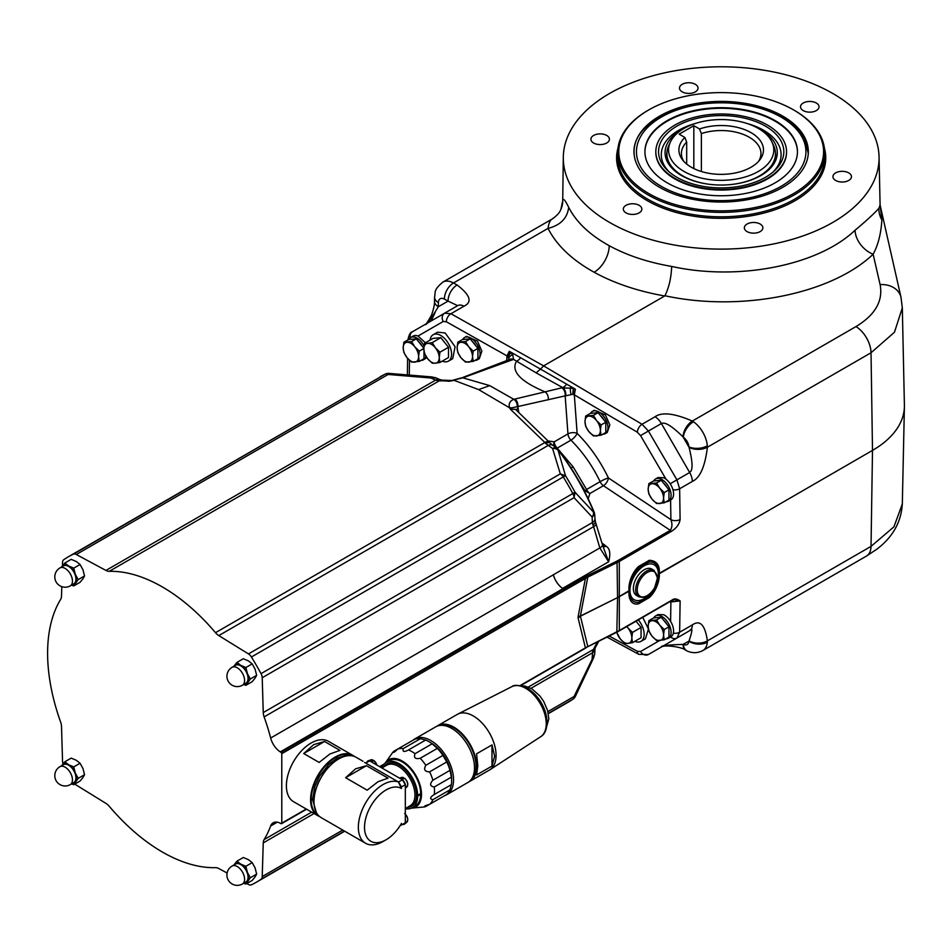 <?xml version="1.0" encoding="UTF-8"?>
<svg xmlns="http://www.w3.org/2000/svg" width="952" height="952" viewBox="0 0 952 952"><rect width="100%" height="100%" fill="white"/><g stroke="black" fill="none" stroke-linecap="round" stroke-linejoin="round"><path stroke-width="1.43" d="M638.84 596.785L636.519 595.452A15.256 8.806 -60 0 1 633.366 588.467A15.256 8.806 -60 0 1 640.018 573.128A15.256 8.806 -60 0 1 651.775 569.034L654.083 570.367A15.256 8.806 120 0 0 642.338 574.461A15.256 8.806 120 0 0 635.674 589.8A15.256 8.806 120 0 0 638.84 596.785C644.278 597.999 648.145 596.892 650.418 593.465L654.452 588.265L657.558 577.793L654.083 570.367M657.189 581.267A20.111 11.614 -60 0 0 658.367 574.032A20.111 11.614 120 0 0 644.147 565.821A20.111 11.614 120 0 0 629.927 590.454L629.784 590.775C628.796 589.574 628.903 604.222 639.066 602.211L648.955 596.499C659.129 586.837 659.546 571.866 658.51 574.199L658.653 573.782C658.415 577.567 663.425 560.966 649.276 560.312A10.889 8.032 -98.5 0 0 648.955 562.108L639.066 567.832C628.713 577.959 628.867 592.763 629.784 590.288L629.653 590.704C628.272 589.443 627.618 606.186 638.459 603.854A10.889 8.104 81 0 1 639.066 602.211A22.193 12.816 -60 0 0 648.955 596.499A10.889 3.701 45.3 0 0 649.276 597.606C660.117 587.527 660.129 571.164 658.653 573.961L658.51 573.711C659.153 575.77 660.2 560.859 648.955 562.108A22.193 12.816 120 0 0 639.066 567.832A10.889 3.772 -135.3 0 1 638.459 566.559C627.118 577.781 628.522 593.774 629.653 590.526L629.927 590.454A20.111 11.614 -60 0 0 649.823 594.024M692.366 481.414L679.633 488.769L676.92 479.856L689.664 472.501A13.078 7.545 60 0 1 692.366 481.414C700.029 477.94 705.039 466.539 707.395 447.226L871.032 352.752L894.452 332.26L902.317 307.877L904.4 405.159A108.944 62.892 180 0 1 904.4 406.706A108.944 62.892 180 0 1 872.496 450.403L658.51 574.199M683.012 644.397A13.078 7.616 118.2 0 0 685.952 650.371L687.035 650.918A13.078 8.223 115.1 0 1 683.322 644.409A8.711 5.034 -120 0 0 688.879 641.208L689.046 640.898C692.58 630.498 692.794 627.094 689.664 630.688L661.39 647.015C660.45 645.742 667.661 644.873 683.012 644.397L688.879 641.208A13.078 8.223 4.9 0 0 707.324 642.183L707.395 640.863C705.039 624.869 700.029 619.55 692.366 624.893L679.633 632.235L676.92 638.042L648.371 654.524M671.374 600.51A1.095 0.631 -120 0 0 671.862 600.533L674.718 599.641L680.121 600.914C676.848 598.63 674.171 598.344 672.076 600.046L619.312 630.51L585.409 647.86L564.5 659.938A1.095 0.631 60 0 1 564.274 660.438L520.435 685.749M435.183 312.435L431.161 320.943M506.654 360.618L507.023 355.893L509.308 351.288L508.047 356.798A6.533 4.094 4.5 0 0 507.023 355.893L446.357 321.764L443.215 321.49A6.533 5.355 -120 0 1 444.62 313.184L457.638 305.663A13.078 7.545 60 0 1 463.969 306.199L450.927 313.732L444.62 313.184L412.502 331.724C410.383 332.034 408.848 334.842 407.896 340.173M573.271 388.345L575.389 389.178L574.318 394.83A6.533 3.439 175.8 0 0 572.783 394.318L573.271 388.345L561.835 387.833A6.533 4.558 76.9 0 1 565.167 395.877L572.783 394.318L575.389 389.178L540.486 369.102L543.616 365.877L664.698 295.977C637.792 291.205 614.266 283.291 594.119 272.248C572.021 259.944 556.658 245.319 548.031 228.385C560.478 225.255 567.356 218.234 568.677 207.322C576.257 222.149 589.764 234.93 609.185 245.687A21.789 12.84 -61.1 0 1 594.119 272.248M463.969 306.199C472.561 302.165 470.276 295.108 457.115 284.993L453.473 282.982A21.789 12.578 -120 0 0 442.906 282.089C432.922 290.384 435.814 292.24 434.564 297.084L434.505 301.213C434.671 304.271 433.672 308.888 431.53 315.088C427.341 322.573 425.247 325.667 425.247 324.358C425.937 325.786 430.292 319.908 438.325 306.746A13.078 7.675 -179.1 0 1 434.505 301.213M683.012 436.873C665.317 419.582 662.782 423.569 661.39 423.533L689.664 472.501C690.355 471.299 695.019 470.942 689.046 447.333L683.012 436.873A13.078 7.271 -59.5 0 1 692.33 421.058L855.979 326.584C875.186 314.957 883.23 300.975 880.112 284.612L873.127 254.22C878.113 245.128 881.028 233.68 881.873 219.876A21.789 21.134 27.6 0 1 878.874 208.393C873.472 214.236 865.535 221.507 855.063 230.217A21.789 14.97 -132.6 0 0 873.127 254.22C831.393 294.156 740.834 312.232 664.936 295.751L664.698 295.977M689.046 447.333A13.078 7.307 -0.2 0 0 707.395 447.226L707.324 445.822A13.078 6.807 -4.5 0 1 688.879 446.845A8.711 5.034 -120 0 0 683.322 437.23A13.078 6.807 -55.5 0 1 693.449 421.772L692.33 421.058C674.29 413.275 661.866 411.847 655.059 416.762L642.053 424.271L543.616 365.877L450.927 313.732A6.533 3.891 -60.6 0 0 446.357 321.764M655.059 416.762A13.078 7.545 -120 0 1 661.39 423.533L648.407 431.03L642.053 424.271A6.533 3.653 -59.3 0 0 637.364 432.232L574.318 394.83L577.138 433.398C589.812 446.083 600.224 460.923 608.399 477.916L670.898 519.637C672.445 523.862 672.243 527.42 670.291 530.335L603.425 485.698A6.533 3.403 123.7 0 0 608.399 477.916A6.533 0.785 154.5 0 0 600.117 481.664A6.533 3.772 -120 0 0 603.425 485.698L589.883 493.505A6.533 3.772 60 0 1 586.587 489.483L573.08 466.801L557.182 448.106A6.533 3.772 60 0 1 554.195 441.847L548.197 440.966M670.601 499.978L670.898 519.637A6.533 3.713 -0.9 0 0 680.097 519.518C679.359 524.338 676.325 528.36 670.993 531.609L619.312 561.454L619.312 630.51A1.095 0.631 -120 0 1 619.086 630.997L616.837 632.211A10.889 6.295 -120 0 0 620.264 638.959L624.809 643.35L627.975 643.409A10.889 6.295 -120 0 0 631.819 637.923A10.889 6.295 -120 0 0 627.975 627.999L626.868 626.499M688.058 556.896L658.51 573.711M563.798 589.181L587.158 575.805L616.408 561.347L617.063 562.656L617.562 597.416A43.578 24.704 179.2 0 0 619.812 596.202L629.784 590.288M344.469 831.072L261.026 879.255A6.533 3.772 -120 0 0 262.216 876.554L263.252 842.889A10.889 6.295 60 0 1 264.12 839.581A162.328 93.712 60 0 0 270.654 825.979A15.256 8.806 60 0 1 273.2 822.778A15.256 8.806 60 0 1 280.269 823.23L281.054 823.635A1.095 0.631 -120 0 0 281.78 823.171L281.78 753.698A1.095 0.631 -120 0 0 281.054 752.389L280.269 751.89A15.256 8.806 60 0 1 270.654 738.026A162.328 93.712 60 0 0 264.12 716.892A10.889 6.295 60 0 1 263.252 712.572L262.216 677.717A6.533 3.772 -120 0 0 261.026 673.647L575.044 492.267A186.402 107.612 -120 0 0 565.5 475.738L557.705 449.011L555.587 447.226A6.533 5.902 108.7 0 1 557.194 448.773C572.319 468.515 584.647 489.887 594.179 512.854L575.044 492.267L574.056 497.682L262.216 677.717M594.691 654.214A6.533 4.534 -173.1 0 0 594.714 653.964L593.512 658.058A6.533 1.392 -156.7 0 1 592.12 658.32L592.763 650.811L597.261 642.148M670.791 601.152A6.533 4.058 -65 0 1 670.898 601.95L670.065 601.557M673.338 633.175A6.533 3.844 -179.1 0 0 679.633 632.235L680.121 600.914L670.898 601.95L670.601 621.418M618.61 630.974A1.095 0.631 -120 0 0 619.086 630.997L671.862 600.533A1.095 0.631 -120 0 0 672.076 600.046M443.215 321.49L418.023 336.032L425.401 342.803M426.841 357.643L423.485 359.797A12.852 7.426 -120 0 0 425.901 356.191M464.552 337.532L466.575 336.353L477.487 341.125L481.855 351.169L479.32 358.69L477.404 359.797A12.852 7.426 -120 0 0 477.404 344.945A12.852 7.426 -120 0 0 464.552 337.532A12.852 7.426 -120 0 0 462.72 339.507M442.252 361.129A15.256 8.806 -120 0 0 448.404 361.153L452.712 358.678L455.092 346.683L445.155 332.974L437.587 332.177L433.16 334.735A15.256 8.806 -120 0 0 430.09 340.09M418.023 336.032L417.523 335.842A12.852 7.426 -120 0 0 413.097 336.104L410.621 337.532A12.852 7.426 -120 0 0 408.801 339.507M421.034 360.392A12.852 7.426 -120 0 0 423.485 359.797M424.045 345.981A12.852 7.426 -120 0 0 410.621 337.532M422.069 346.04A9.806 5.664 -120 0 0 418.69 341.816M423.842 348.242L416.286 338.829L408.575 339.519L403.874 342.244L411.573 341.554L414.739 346.742L419.285 351.133L418.594 356.667L419.285 361.403L411.573 362.093L407.039 357.702A10.889 6.295 -120 0 0 414.739 362.141A10.889 6.295 60 0 0 418.594 356.667A10.889 6.295 60 0 0 414.739 346.742A10.889 6.295 -120 0 0 407.039 342.292A10.889 6.295 60 0 0 403.184 347.766L403.874 342.244M419.285 361.403L423.985 358.69L423.985 351.11M416.286 338.829L411.573 341.554M423.83 348.503L419.285 351.133M407.039 357.702L403.874 352.514L403.184 347.766A10.889 6.295 60 0 0 407.039 357.702M509.308 351.288L520.518 357.69A6.533 3.891 -60 0 1 516.543 361.165L513.568 359.38L512.712 354.68L509.308 351.288M565.643 395.925A6.533 4.189 -99.4 0 0 562.763 387.642L536.154 372.863L540.486 369.102L520.518 357.69M512.712 354.68A6.533 3.939 -13.3 0 0 508.713 358.571L508.047 356.798L510.772 352.454M508.713 358.571L508.808 359.785M509.558 359.475A6.533 4.962 60.2 0 1 509.57 359.463L509.57 359.463A6.533 4.962 60.2 0 1 513.568 359.38L462.839 377.825A6.533 3.713 -107 0 0 461.577 377.837L449.058 381.276A162.328 93.712 -120 0 0 439.181 380.859L435.611 380.11A8.711 4.76 -65.8 0 1 439.407 379.396L436.075 377.908A6.533 4.653 -66.3 0 0 436.028 377.885A6.533 4.653 -66.3 0 0 435.243 377.658M509.57 359.463L509.142 359.666A6.533 4.439 68.9 0 1 512.212 359.987M63.07 763.849A6.533 3.772 -120 0 1 62.546 761.267L61.511 726.412A10.889 6.295 60 0 0 60.642 722.104A162.328 93.712 60 0 1 60.642 599.403A10.889 6.295 60 0 0 61.511 596.095L61.797 586.67M602.675 545.567A6.533 3.57 126.1 0 0 604.568 544.96L606.138 546.269C609.923 548.471 610.756 553.647 608.625 561.799L599.831 547.947L592.406 522.541A8.711 4.962 -2.8 0 0 594.952 518.816L594.738 514.58L592.12 517.007L574.056 497.682A6.533 3.772 -120 0 0 572.866 493.612A187.925 108.504 -120 0 0 563.251 476.94L251.411 656.987A6.533 3.772 -120 0 0 248.472 653.917L218.805 635.591A10.889 6.295 60 0 1 215.509 632.687A162.328 93.712 -120 0 0 109.254 571.331A10.889 6.295 60 0 1 105.958 570.438L76.291 554.504A6.533 3.772 -120 0 0 73.352 554.183L385.191 374.148A6.533 5.331 -114.9 0 1 385.536 373.969L68.413 556.741A187.925 108.504 60 0 1 73.352 554.183M251.411 656.987A187.925 108.504 60 0 1 261.026 673.647M261.026 879.255A187.925 108.504 60 0 1 256.338 882.242A187.925 108.504 60 0 1 251.411 884.801A6.533 3.772 -120 0 1 248.472 884.479L246.758 883.563M74.946 784.008A6.533 3.772 -120 0 0 76.291 785.067L105.958 803.393A10.889 6.295 60 0 1 109.254 806.308A162.328 93.712 -120 0 0 215.509 867.653A10.889 6.295 60 0 1 218.805 868.545L227.123 873.02M68.413 556.741A187.925 108.504 60 0 0 63.736 559.74A6.533 3.772 -120 0 0 62.546 562.442L62.439 565.893M215.509 632.687L544.889 442.513L510.32 409.146L515.532 409.372L548.697 441.561A8.711 2.142 -40.1 0 0 544.889 442.513L545.805 443.537A8.711 3.082 -44.4 0 1 549.923 442.906L548.697 441.561M561.835 387.833L513.818 399.316C509.772 401.042 508.38 403.886 509.653 407.849L510.32 409.146L511.64 407.896A6.533 4.582 157.3 0 0 509.653 407.849L478.63 389.594L454.152 380.372L449.058 381.276L451.76 380.491L441.799 380.098A8.711 6.795 -91.5 0 1 441.811 380.098A8.711 6.795 -91.5 0 1 441.835 380.098M431.791 376.921L436.075 377.908L430.863 377.992A6.533 1.404 -83.2 0 1 431.791 376.921L388.63 373.363A6.533 6.533 0 0 0 385.536 373.969M105.958 570.438L435.611 380.11L430.863 377.992L388.13 374.469L388.892 373.779M478.63 389.594L489.721 385.62L462.839 377.825L454.187 379.967M553.885 446.036A6.533 5.01 -81.5 0 1 554.195 441.847L567.951 433.898A6.533 3.772 -120 0 0 570.95 440.169A6.533 2.19 134.8 0 0 577.138 433.398A6.533 3.439 175.8 0 0 567.951 433.898L565.167 395.877L517.222 406.694A6.533 4.903 -108.1 0 0 513.818 399.316L489.721 385.62M516.389 410.038A6.533 3.737 171.5 0 1 518.078 408.122L517.828 406.825A6.533 4.57 -102.9 0 0 514.853 399.019M517.222 406.694L511.64 407.896M518.078 408.122L518.638 411.835M592.43 411.359L594.286 410.276L605.389 414.929L609.839 424.937L607.257 432.482L605.282 433.624A12.852 7.426 -120 0 0 605.282 418.773A12.852 7.426 -120 0 0 592.43 411.359A12.852 7.426 -120 0 0 590.597 413.335M665.995 501.823A12.852 7.426 -120 0 0 668.447 501.228L670.91 499.8A12.852 7.426 60 0 0 672.719 488.959A12.852 7.426 60 0 0 663.663 477.737L658.01 477.559L655.595 478.963A12.852 7.426 -120 0 0 653.762 480.938M536.154 372.863L516.543 361.165C510.772 371.173 520.268 381.407 545.032 391.855A6.533 4.57 -103.1 0 1 548.233 399.816M281.054 752.389L563.762 589.157A1.095 0.631 60 0 1 564.5 590.466L587.8 577.114L619.312 561.454A1.095 0.631 60 0 0 618.61 560.169L670.291 530.335A1.095 0.631 60 0 1 670.993 531.609M562.977 588.657A15.256 8.806 -120 0 1 553.374 574.806A15.256 8.806 -120 0 0 562.596 588.372L563.56 589.026L562.977 588.657L280.269 751.89M588.205 498.788L589.883 493.505L584.909 490.613L568.344 463.85M584.707 577.114A1.095 0.631 60 0 1 585.409 578.411L578.126 616.622A43.578 18.385 -169.2 0 1 580.387 616.039L587.8 646.587L585.183 648.36A1.095 0.631 -120 0 0 585.409 647.86L578.126 618.05A43.578 30.464 166.3 0 1 580.387 616.218L617.562 597.594L616.837 632.211L587.158 647.015M578.126 616.622L578.126 618.05M354.299 756.435L352.68 755.305A34.867 20.123 -60 0 0 335.247 757.03A34.867 20.123 -60 0 0 312.47 787.756A34.867 20.123 -60 0 0 317.813 815.686L319.598 816.53A34.867 20.123 -60 0 1 317.813 815.686L293.621 801.727A34.867 20.123 -60 0 1 288.277 773.786A34.867 20.123 -60 0 1 311.054 743.072A34.867 20.123 -60 0 1 328.488 741.334L352.68 755.305A34.867 20.123 -60 0 1 354.287 756.423M248.472 653.917L560.312 473.882L565.5 475.738L563.251 476.94A6.533 3.772 -120 0 0 560.312 473.882L552.577 448.499L545.805 443.537M556.991 448.225L570.95 440.169C582.767 451.986 592.489 465.814 600.117 481.664L586.587 489.483L584.599 491.518M602.961 546.484A6.533 4.034 133.5 0 0 606.138 546.269M270.654 738.026L553.374 574.806A15.256 8.806 60 0 1 553.362 574.77L599.831 547.947A8.711 3.07 -14.5 0 0 602.461 544.77L608.625 561.799L562.596 588.372M594.952 518.816L595.345 521.529A8.711 3.451 -12.9 0 1 592.763 524.885M594.714 515.091A6.533 5.926 -168.2 0 0 594.179 512.854L594.226 512.307C584.802 489.602 572.64 468.515 557.717 449.023M263.252 712.572L592.406 522.541L592.12 517.007A6.533 5.069 -37.7 0 0 593.465 512.355M555.587 447.226L552.577 448.499A6.533 5.069 -22.3 0 1 557.289 449.665M218.805 635.591L548.066 445.5A8.711 5.034 -56.4 0 1 552.66 445.227L556.051 447.476M319.122 762.421L329.951 753.972L339.959 750.39L324.561 741.501L313.732 744.607L303.712 753.532L319.122 762.421M313.982 801.501A34.427 19.873 -60 0 1 313.982 801.334A34.427 19.873 -60 0 1 338.329 759.161L338.329 759.161M362.998 761.267L356.06 757.256A34.867 20.123 120 0 0 338.638 758.982A34.867 20.123 120 0 0 338.638 758.994A34.867 20.123 120 0 0 313.982 801.679A34.867 20.123 120 0 0 321.205 817.649L365.58 843.258A34.867 20.123 -60 0 1 360.225 815.328A34.867 20.123 -60 0 1 383.002 784.603A34.867 20.123 -60 0 1 398.388 781.949L364.604 762.445M365.735 763.087L369.578 760.862L402.553 779.902L398.388 781.949L401.47 788.506A30.5 17.612 120 0 0 366.199 816.697A30.5 17.612 120 0 0 386.084 839.759L383.002 841.532A34.867 20.123 -60 0 1 365.58 843.258M367.186 790.172L378.015 781.723L388.035 778.141L366.46 765.694L355.632 768.799L345.624 777.724L367.186 790.172M402.553 824.372L405.326 822.778L405.326 784.71L401.47 786.935L401.47 788.506M386.084 839.759A30.5 17.612 120 0 0 401.47 823.421L401.47 825.003L399.995 825.848M398.698 782.127L401.47 786.935M402.553 779.902L405.326 784.71M405.326 787.721A5.998 3.463 -120 0 0 405.552 786.269A5.998 3.463 -120 0 0 399.935 778.391M401.47 825.003L405.326 822.778M402.482 824.42A5.998 3.463 -120 0 0 404.6 824.039A5.998 3.463 -120 0 0 405.552 821.481A5.998 3.463 -120 0 0 405.326 819.767M405.326 808.748A26.144 15.101 -120 0 0 412.24 807.701A26.144 15.101 -120 0 0 417.642 796.086L417.642 795.384A26.144 15.101 -120 0 0 406.099 769.275A26.144 15.101 -120 0 0 386.095 762.421A26.144 15.101 -120 0 0 381.728 767.883M417.642 796.086L420.724 794.313L420.427 793.778L417.345 795.551M385.298 762.933A27.239 15.72 60 0 1 385.584 762.516A27.239 15.72 60 0 1 407.242 764.694A27.239 15.72 60 0 1 421.498 794.396A27.239 15.72 60 0 1 411.895 808.093A27.239 15.72 60 0 1 411.395 808.129M420.427 793.778L420.724 793.599A26.144 15.101 -120 0 0 409.182 767.49A26.144 15.101 -120 0 0 389.166 760.636L386.095 762.421M412.24 807.701L415.322 805.928A26.144 15.101 -120 0 0 420.724 794.313M385.584 762.516L392.105 753.282A32.142 18.552 60 0 1 393.914 751.235C392.795 753.306 394.057 752.58 397.71 749.057A32.142 18.552 60 0 1 403.339 748.546C402.291 751.842 404.017 752.306 408.515 749.938A32.142 18.552 60 0 1 415.024 753.698C413.525 757.792 415.25 759.327 420.201 758.28A32.142 18.552 60 0 1 425.83 765.289C423.473 769.561 424.747 771.751 429.614 771.846A32.142 18.552 60 0 1 432.874 780.235C429.495 784.008 429.959 786.257 434.255 787.006A32.142 18.552 60 0 1 434.493 790.91A32.142 18.552 60 0 1 434.255 794.527C429.959 797.24 429.495 798.966 432.874 799.704A32.142 18.552 60 0 1 429.614 804.333C424.747 805.725 423.473 806.451 425.83 806.511A32.142 18.552 60 0 1 423.164 807.07L411.895 808.093M420.201 758.28L437.325 748.391L432.148 743.798A32.142 18.552 -120 0 0 428.9 741.656A32.142 18.552 -120 0 0 425.639 740.049L420.475 738.657A32.142 18.552 -120 0 0 414.834 739.168L393.914 751.235L394.128 752.116M432.148 743.798L415.024 753.698M408.515 749.938L425.639 740.049M420.475 738.657L403.339 748.546M429.614 804.333L446.75 794.444A32.142 18.552 -120 0 0 449.998 789.815L451.391 784.638A32.142 18.552 -120 0 0 451.617 781.009A32.142 18.552 -120 0 0 451.391 777.118L449.998 770.346A32.142 18.552 -120 0 0 446.75 761.957L442.966 755.4A32.142 18.552 -120 0 0 437.325 748.391M451.617 781.009L451.617 779.95A30.833 17.802 60 0 0 429.828 742.191L428.9 741.656M425.175 805.892L425.83 806.511L442.966 796.622M432.874 799.704L449.998 789.815M451.391 784.638L434.255 794.527M434.255 787.006L451.391 777.118M449.998 770.346L432.874 780.235M429.614 771.846L446.75 761.957M442.966 755.4L425.83 765.289M451.605 778.974A29.393 16.969 -120 0 0 451.605 778.784A29.393 16.969 -120 0 0 430.661 742.691M412.978 740.239A32.142 18.552 60 0 1 414.751 738.954A32.142 18.552 60 0 1 446.893 757.506A32.142 18.552 60 0 1 446.893 794.611A32.142 18.552 60 0 1 444.882 795.515M414.751 738.954L435.707 726.852A32.142 18.552 60 0 1 467.848 745.404A32.142 18.552 60 0 1 467.848 782.52L446.893 794.611M438.765 725.662A31.702 18.302 60 0 1 462.827 735.325A31.702 18.302 60 0 1 476.048 766.562A31.702 18.302 60 0 1 470.407 780.473M436.825 726.293A32.142 18.552 60 0 1 437.86 725.602A32.142 18.552 60 0 1 462.624 734.218A32.142 18.552 60 0 1 476.654 766.562A32.142 18.552 60 0 1 470.002 781.271A32.142 18.552 60 0 1 468.884 781.83M476.583 753.806L477.809 765.896L476.583 774.952L491.994 766.062L494.612 756.197L491.994 744.916L476.583 753.806M470.002 781.271L489.411 770.061A32.142 18.552 -120 0 0 489.899 769.763A32.142 18.552 -120 0 0 496.075 755.352A32.142 18.552 -120 0 0 473.346 715.987A32.142 18.552 -120 0 0 457.781 714.131A32.142 18.552 -120 0 0 457.281 714.405L437.86 725.602M491.994 766.062L491.994 744.916M420.724 793.599L417.642 795.384M404.648 778.308C407.777 781.259 408.503 784.139 406.837 786.947A5.498 3.177 -120 0 0 407.718 784.615A5.498 3.177 -120 0 0 404.445 778.296L403.327 778.76A5.724 3.296 60 0 0 402.089 778.046L403.208 777.582A5.498 3.177 -120 0 0 401.363 777.475L399.519 778.153M403.481 778.688L403.481 777.784M374.207 760.886L373.934 760.684A5.498 3.177 -120 0 1 376.909 765.099A5.069 2.927 -120 0 0 374.207 760.886L372.815 761.148A5.724 3.296 60 0 0 371.589 760.434L372.708 759.97A5.498 3.177 -120 0 0 370.852 759.863L368.127 760.874A5.998 3.463 -120 0 0 366.746 762.504M372.196 762.373A5.998 3.463 -120 0 0 368.127 760.874M372.97 760.172L372.97 761.076M345.624 777.724L366.46 765.694M324.561 741.501L303.712 753.532M602.83 434.219A12.852 7.426 -120 0 0 605.282 433.624M603.877 419.868A9.806 5.664 -120 0 0 600.486 415.655M601.081 435.231L605.781 432.517L605.781 422.248L598.082 412.668L590.383 413.346L585.67 416.072L593.382 415.381L596.547 420.57L601.081 424.961L600.391 430.494L601.081 435.231L593.382 435.921L588.836 431.53A10.889 6.295 -120 0 0 596.547 435.968A10.889 6.295 60 0 0 600.391 430.494A10.889 6.295 60 0 0 596.547 420.57A10.889 6.295 -120 0 0 588.836 416.119A10.889 6.295 60 0 0 584.992 421.605L585.67 416.072M598.082 412.668L593.382 415.381M605.781 422.248L601.081 424.961M588.836 431.53L585.67 426.341L584.992 421.605A10.889 6.295 60 0 0 588.836 431.53M668.447 501.228A12.852 7.426 -120 0 0 668.447 486.377A12.852 7.426 -120 0 0 655.595 478.963M667.043 487.472A9.806 5.664 -120 0 0 663.651 483.247M664.246 502.834L668.958 500.121L668.958 489.852L661.247 480.26L653.548 480.95L648.847 483.664L656.547 482.985L659.712 488.174L664.246 492.565L663.556 498.098L664.246 502.834L656.547 503.525L652.001 499.134A10.889 6.295 -120 0 0 659.712 503.572A10.889 6.295 60 0 0 663.556 498.098A10.889 6.295 60 0 0 659.712 488.174A10.889 6.295 -120 0 0 652.001 483.723A10.889 6.295 60 0 0 648.157 489.197L648.847 483.664M661.247 480.26L656.547 482.985M668.958 489.852L664.246 492.565M652.001 499.134L648.847 493.945L648.157 489.197A10.889 6.295 60 0 0 652.001 499.134M464.969 377.135L461.577 377.837M575.044 696.198L574.056 696.507A6.533 3.772 60 0 1 572.866 699.208A187.925 108.504 60 0 1 568.177 702.207L573.199 699.006A6.533 5.331 -125.1 0 1 572.866 699.208L548.281 713.405M594.714 653.964L574.056 696.507L547.888 711.62M530.954 688.332L592.406 652.858A8.711 5.093 2.8 0 0 594.952 649.478L595.178 647.943A8.711 6.2 16.9 0 0 595.178 647.931L595.309 647.61A8.711 6.795 31.4 0 1 593.334 649.514L528.289 687.07M255.112 669.208L256.647 675.337L255.112 678.098L252.209 681.668L245.878 685.321L250.328 678.99L247.413 673.659L245.878 667.531L252.209 663.877L255.112 669.208M256.647 675.337L250.328 678.99M243.641 684.524L245.878 685.321M252.209 663.877L248.448 660.914L243.307 658.736L236.977 662.39L233.847 666.281M245.878 667.531L240.737 665.353L236.977 662.39M244.212 684.202A10.889 6.295 -120 0 0 247.413 682.548A10.889 6.295 -120 0 0 247.413 673.659A10.889 6.295 -120 0 0 240.737 665.353A10.889 6.295 -120 0 0 234.073 665.948A10.889 6.295 -120 0 0 233.871 666.269M235.56 665.293A10.353 5.974 60 0 1 243.545 668.066A10.353 5.974 60 0 1 248.055 678.478A10.353 5.974 60 0 1 245.913 683.215L242.451 685.214A10.353 5.974 -120 0 0 244.593 680.478A10.353 5.974 -120 0 0 237.274 667.804A10.353 5.974 -120 0 0 232.098 667.293L235.56 665.293M255.112 867.962L256.647 874.091L255.112 876.863L252.209 880.422L245.878 884.075L250.328 877.744L247.413 872.413L245.878 866.284L252.209 862.631L255.112 867.962M256.647 874.091L250.328 877.744M243.641 883.289L245.878 884.075M252.209 862.631L248.448 859.668L243.307 857.502L236.977 861.155L233.847 865.047M245.878 866.284L240.737 864.118L236.977 861.155M244.212 882.956A10.889 6.295 -120 0 0 247.413 881.314A10.889 6.295 -120 0 0 247.413 872.413A10.889 6.295 -120 0 0 240.737 864.118A10.889 6.295 -120 0 0 234.073 864.713A10.889 6.295 -120 0 0 233.871 865.023M235.56 864.047A10.353 5.974 60 0 1 243.545 866.82A10.353 5.974 60 0 1 248.055 877.232A10.353 5.974 60 0 1 245.913 881.968L242.451 883.98A10.353 5.974 -120 0 0 244.593 879.231A10.353 5.974 -120 0 0 237.274 866.558A10.353 5.974 -120 0 0 232.098 866.046L235.56 864.047M82.991 768.585L84.526 774.714L82.991 777.486L80.075 781.045L73.744 784.698L78.195 778.367L75.279 773.036L73.744 766.907L80.075 763.254L82.991 768.585M84.526 774.714L78.195 778.367M71.519 783.912L73.744 784.698M80.075 763.254L76.315 760.291L71.186 758.113L64.855 761.767L61.713 765.67M73.744 766.907L68.615 764.742L64.855 761.767M72.09 783.579A10.889 6.295 -120 0 0 75.279 781.937A10.889 6.295 -120 0 0 75.279 773.036A10.889 6.295 -120 0 0 68.615 764.742A10.889 6.295 -120 0 0 61.939 765.337A10.889 6.295 -120 0 0 61.737 765.646M63.439 764.67A10.353 5.974 60 0 1 71.412 767.443A10.353 5.974 60 0 1 75.934 777.855A10.353 5.974 60 0 1 73.792 782.592L70.317 784.591A10.353 5.974 -120 0 0 72.459 779.855A10.353 5.974 -120 0 0 65.141 767.181A10.353 5.974 -120 0 0 59.976 766.669L63.439 764.67M82.991 569.832L84.526 575.96L82.991 578.721L80.075 582.291L73.744 585.944L78.195 579.613L75.279 574.282L73.744 568.154L80.075 564.5L82.991 569.832M84.526 575.96L78.195 579.613M71.519 585.147L73.744 585.944M80.075 564.5L76.315 561.537L71.186 559.36L64.855 563.013L61.713 566.904M73.744 568.154L68.615 565.976L64.855 563.013M72.09 584.814A10.889 6.295 -120 0 0 75.279 583.171A10.889 6.295 -120 0 0 75.279 574.282A10.889 6.295 -120 0 0 68.615 565.976A10.889 6.295 -120 0 0 61.939 566.571A10.889 6.295 -120 0 0 61.737 566.892M63.439 565.916A10.353 5.974 60 0 1 71.412 568.689A10.353 5.974 60 0 1 75.934 579.102A10.353 5.974 60 0 1 73.792 583.838L70.317 585.837A10.353 5.974 -120 0 0 72.459 581.101A10.353 5.974 -120 0 0 65.141 568.427A10.353 5.974 -120 0 0 59.976 567.916L63.439 565.916M474.953 360.392A12.852 7.426 -120 0 0 477.404 359.797M476 346.04A9.806 5.664 -120 0 0 472.608 341.816M473.203 361.403L477.916 358.69L477.916 348.42L470.205 338.829L462.505 339.519L457.805 342.244L465.504 341.554L468.67 346.742L473.203 351.133L472.513 356.667L473.203 361.403L465.504 362.093L460.958 357.702A10.889 6.295 -120 0 0 468.67 362.141A10.889 6.295 60 0 0 472.513 356.667A10.889 6.295 60 0 0 468.67 346.742A10.889 6.295 -120 0 0 460.958 342.292A10.889 6.295 60 0 0 457.115 347.766L457.805 342.244M470.205 338.829L465.504 341.554M477.916 348.42L473.203 351.133M460.958 357.702L457.805 352.514L457.115 347.766A10.889 6.295 60 0 0 460.958 357.702M448.404 361.153A15.256 8.806 -120 0 0 450.748 348.932A15.256 8.806 -120 0 0 440.776 335.497A15.256 8.806 -120 0 0 433.16 334.735M424.521 343.303L433.077 338.365L440.776 337.674L448.487 347.266L448.487 357.535L439.931 362.474L439.241 357.738A10.889 6.295 -120 0 0 435.385 347.801L432.22 342.613L427.686 343.363A10.889 6.295 -120 0 0 423.83 348.837A10.889 6.295 -120 0 0 427.686 358.761L432.22 363.164L435.385 363.212A10.889 6.295 -120 0 0 439.241 357.738L439.931 352.204L435.385 347.801A10.889 6.295 -120 0 0 427.686 343.363L424.521 343.303L423.83 348.837L424.521 353.573L427.686 358.761A10.889 6.295 -120 0 0 435.385 363.212L439.931 362.474M440.776 337.674L432.22 342.613M448.487 347.266L439.931 352.204M665.995 638.816A12.852 7.426 -120 0 0 668.447 638.209L670.91 636.781A12.852 7.426 60 0 0 672.719 625.952A12.852 7.426 60 0 0 663.663 614.718L658.01 614.552L655.595 615.944A12.852 7.426 -120 0 0 653.762 617.919M634.829 641.327A15.256 8.806 -120 0 0 640.993 641.351L645.456 638.78L648.419 629.129M648.36 628.832L642.731 617.348M668.447 638.209A12.852 7.426 -120 0 0 668.447 623.37A12.852 7.426 -120 0 0 655.595 615.944M667.043 624.452A9.806 5.664 -120 0 0 663.651 620.24M664.246 639.815L668.958 637.102L668.958 626.832L661.247 617.253L653.548 617.943L648.847 620.656L656.547 619.966L659.712 625.155L664.246 629.546L663.556 635.079L664.246 639.815L656.547 640.506L652.001 636.114A10.889 6.295 -120 0 0 659.712 640.565A10.889 6.295 60 0 0 663.556 635.079A10.889 6.295 60 0 0 659.712 625.155A10.889 6.295 -120 0 0 652.001 620.704A10.889 6.295 60 0 0 648.157 626.19L648.847 620.656M661.247 617.253L656.547 619.966M668.958 626.832L664.246 629.546M652.001 636.114L648.847 630.926L648.157 626.19A10.889 6.295 60 0 0 652.001 636.114M640.993 641.351A15.256 8.806 -120 0 0 638.292 619.907M636.043 621.204L641.065 627.451L641.065 637.733L632.509 642.671L631.819 637.923L632.509 632.39L627.975 627.999A10.889 6.295 -120 0 0 626.702 626.594M616.729 632.271L620.264 638.959A10.889 6.295 -120 0 0 627.975 643.409L632.509 642.671M641.065 627.451L632.509 632.39M587.158 575.805L587.8 577.114L580.387 616.039L617.562 597.594A43.578 25.609 -179.2 0 0 619.812 596.38L629.784 590.775M902.317 307.877L900.997 297.31L880.088 205.013L878.874 208.393M881.873 219.876L880.457 207.952M664.936 295.751C668.982 287.563 671.231 277.794 671.684 266.441C647.848 262.324 627.011 255.398 609.185 245.687M855.063 230.217C818.303 265.441 738.478 281.221 671.684 266.441M563.31 156.83A157.889 91.154 0 0 0 609.542 222.411A157.889 91.154 0 0 0 782.508 241.951A157.889 91.154 0 0 0 879.053 156.83A157.889 91.154 0 0 0 832.822 93.498A157.889 91.154 0 0 0 661.664 73.518A157.889 91.154 0 0 0 563.31 156.83L562.727 200.146C563.346 198.052 565.333 200.444 568.677 207.322M816.316 103.018A9.258 5.343 0 0 0 806.225 101.864A9.258 5.343 0 0 0 800.513 106.802A9.258 5.343 0 0 0 803.226 110.587A9.258 5.343 0 0 0 813.317 111.741A9.258 5.343 0 0 0 819.029 106.802A9.258 5.343 0 0 0 816.316 103.018M848.744 172.895A9.258 5.343 0 0 0 838.652 171.729A9.258 5.343 0 0 0 832.941 176.667A9.258 5.343 0 0 0 835.654 180.452A9.258 5.343 0 0 0 845.745 181.606A9.258 5.343 0 0 0 851.457 176.667A9.258 5.343 0 0 0 848.744 172.895M760.16 224.041A9.258 5.343 0 0 0 750.069 222.875A9.258 5.343 0 0 0 744.345 227.814A9.258 5.343 0 0 0 747.058 231.598A9.258 5.343 0 0 0 757.149 232.752A9.258 5.343 0 0 0 762.873 227.814A9.258 5.343 0 0 0 760.16 224.041M639.137 205.323A9.258 5.343 0 0 0 629.046 204.156A9.258 5.343 0 0 0 623.334 209.095A9.258 5.343 0 0 0 626.047 212.879A9.258 5.343 0 0 0 636.138 214.033A9.258 5.343 0 0 0 641.85 209.095A9.258 5.343 0 0 0 639.137 205.323M606.721 135.446A9.258 5.343 0 0 0 596.63 134.291A9.258 5.343 0 0 0 590.906 139.23A9.258 5.343 0 0 0 593.62 143.014A9.258 5.343 0 0 0 603.711 144.168A9.258 5.343 0 0 0 609.423 139.23A9.258 5.343 0 0 0 606.721 135.446M695.305 84.3A9.258 5.343 0 0 0 685.214 83.145A9.258 5.343 0 0 0 679.502 88.084A9.258 5.343 0 0 0 682.215 91.868A9.258 5.343 0 0 0 692.306 93.022A9.258 5.343 0 0 0 698.018 88.084A9.258 5.343 0 0 0 695.305 84.3M855.979 326.584A21.789 12.578 60 0 1 871.032 352.752L872.496 450.403L871.032 546.377A21.789 12.578 -120 0 1 866.522 556.039L876.471 549.459C892.559 537.463 901.175 522.303 902.317 503.953L893.94 526.825L871.032 546.377L707.395 640.863A13.078 7.783 0.2 0 1 689.046 640.898M659.546 640.577L640.553 651.537A6.533 5.319 -120 0 0 648.407 654.512L661.39 647.015C664.044 644.504 682.667 646.955 685.952 650.371L685.952 650.371A13.078 7.616 118.2 0 0 686.475 650.609M689.664 630.688L661.39 647.015L689.664 630.688A13.078 7.545 -120 0 0 692.366 624.893M560.776 209.583A21.789 21.61 23.6 0 0 560.918 209.25A21.789 21.61 23.6 0 0 560.93 209.25A21.789 21.61 23.6 0 0 562.727 200.146M442.906 282.089L552.124 219.031C557.039 215.604 559.966 212.344 560.918 209.25L562.418 202.098M552.767 218.758C550.375 219.638 548.792 222.851 548.031 228.385L453.473 282.982A13.078 7.711 -61.1 0 0 444.417 299.106A8.711 5.034 -120 0 0 438.396 302.617A13.078 7.675 -179.1 0 1 434.564 297.084M457.638 305.663L448.071 301.118A13.078 7.711 -61.1 0 1 457.115 284.993M793.98 110.146A103.494 59.75 180 0 1 794.361 110.361A103.494 59.75 180 0 1 824.682 152.618A103.494 59.75 180 0 1 794.361 194.862A103.494 59.75 180 0 1 681.572 207.822A103.494 59.75 180 0 1 617.693 152.618A103.494 59.75 180 0 1 648.003 110.361L648.776 109.92A102.411 59.119 180 0 1 648.776 109.92A102.411 59.119 180 0 1 793.599 109.92A102.411 59.119 180 0 1 793.599 193.53A102.411 59.119 180 0 1 648.776 193.53A102.411 59.119 180 0 1 648.764 109.92L648.003 110.361M659.558 187.306A87.156 50.313 0 0 0 754.531 198.206A87.156 50.313 0 0 0 808.331 151.725A87.156 50.313 0 0 0 782.806 116.144A87.156 50.313 0 0 0 687.832 105.232A87.156 50.313 0 0 0 634.032 151.725A87.156 50.313 0 0 0 659.558 187.306M775.106 120.595A76.255 44.03 180 0 1 797.443 151.725A76.255 44.03 180 0 1 750.366 192.399A76.255 44.03 180 0 1 667.257 182.855A76.255 44.03 0 0 1 644.921 151.725A76.255 44.03 0 0 1 691.997 111.051A76.255 44.03 0 0 1 775.106 120.595M644.921 152.022A76.255 44.03 0 0 1 692.235 111.574A76.255 44.03 0 0 1 775.106 121.178A76.255 44.03 180 0 1 797.443 152.022M786.542 152.022A65.367 37.735 180 0 1 786.542 152.308A65.367 37.735 180 0 1 746.201 187.175A65.367 37.735 180 0 1 674.968 179A65.367 37.735 0 0 1 655.821 152.308L655.821 151.725A65.367 37.735 0 0 0 674.968 178.405A65.367 37.735 180 0 0 746.201 186.592A65.367 37.735 180 0 0 786.542 151.725A65.367 37.735 180 0 0 767.407 125.033A65.367 37.735 0 0 0 696.174 116.858A65.367 37.735 0 0 0 655.821 151.725M765.479 126.152A62.642 36.164 180 0 1 774.285 170.908A62.642 36.164 180 0 1 676.884 177.298A62.642 36.164 0 0 1 668.078 170.908A62.642 36.164 0 0 1 682.179 123.427A62.642 36.164 0 0 1 765.479 126.152M747.141 123.522A59.916 34.593 0 0 1 763.552 130.234A59.916 34.593 180 0 1 773.083 171.967M695.222 123.522A59.916 34.593 0 0 0 669.28 171.967M685.428 127.663A56.12 32.404 0 0 0 671.684 167.909A56.12 32.404 0 0 0 681.501 175.537A56.12 32.404 180 0 0 770.68 167.909A56.12 32.404 180 0 0 760.862 129.722A56.12 32.404 0 0 0 756.947 127.663M775.344 151.523A54.442 31.428 180 0 1 769.906 168.706M667.019 151.523A54.442 31.428 0 0 0 672.457 168.706M670.339 142.122A52.622 30.381 0 0 0 683.976 171.431A52.622 30.381 0 0 0 747.463 176.263A52.622 30.381 0 0 0 772.024 142.122A52.622 30.381 0 0 0 758.387 128.46A52.622 30.381 0 0 0 707.526 120.606A52.622 30.381 0 0 0 670.339 142.122L668.721 145.644A54.3 31.345 0 0 0 666.888 153.712A54.3 31.345 0 0 0 682.786 175.87A54.3 31.345 0 0 0 709.645 184.343M732.719 184.343A54.3 31.345 0 0 0 759.577 175.87A54.3 31.345 0 0 0 775.475 153.712A54.3 31.345 0 0 0 773.655 145.644L772.024 142.122M701.362 171.515L701.362 133.589L699.53 128.972L693.829 125.688L679.157 134.161L684.857 137.445L686.689 142.062A39.782 22.967 0 0 0 681.406 153.498A39.782 22.967 0 0 0 683.833 161.4M699.53 128.972A42.293 24.419 180 0 1 749.283 131.697A42.293 24.419 180 0 1 759.791 159.912A42.293 24.419 180 0 1 721.188 174.359A42.293 24.419 180 0 1 682.572 159.912A42.293 24.419 180 0 1 684.857 137.445M686.689 164.077L686.689 142.062M693.829 125.688L693.829 168.575M758.542 161.4A39.782 22.967 0 0 0 760.957 153.498A39.782 22.967 0 0 0 701.362 133.589M657.249 578.245A14.161 8.175 120 0 0 647.229 572.461A14.161 8.175 120 0 0 637.221 589.8A14.161 8.175 120 0 0 647.229 595.583A14.161 8.175 120 0 0 657.249 578.245M638.459 603.854L649.276 597.606M444.62 313.184L412.502 331.724A6.533 5.355 -120 0 0 410.252 337.77M670.184 483.783L676.92 479.856L648.407 431.03L640.553 435.611L637.364 432.232M672.957 489.733A6.533 3.713 -0.9 0 0 679.633 488.769L680.097 519.518M649.276 560.312L638.459 566.559M270.654 825.979L277.258 822.171M264.12 839.581L311.661 812.139M687.38 632.009L676.92 638.042A6.533 5.319 -120 0 1 670.601 636.959M640.553 651.537L637.364 651.287L609.244 636.067M648.407 654.512L638.828 654.345A6.533 3.82 -61.6 0 1 637.364 651.287M409.503 360.332L409.289 374.719M439.407 379.396L441.811 380.098A8.711 6.795 -91.5 0 0 439.181 380.859L109.254 571.331M380.253 376.706A187.925 108.504 -120 0 1 385.191 374.148A6.533 3.772 -120 0 1 388.13 374.469L76.291 554.504M666.019 479.201L640.553 435.611M566.654 384.12A6.533 3.641 -60.6 0 1 562.596 387.559L555.421 389.38M571.105 394.58A6.533 1.975 -96.4 0 1 570.403 387.69M616.408 561.347L618.61 560.169M602.021 543.104L604.568 544.96M564.5 590.466L281.78 753.698M584.707 648.348A1.095 0.631 -120 0 0 585.183 648.36L564.334 660.402M564.5 659.938L519.947 685.666M281.78 823.171L306.282 809.021M379.634 766.669L383.882 764.218M602.461 544.77L596.071 524.028A8.711 2.118 -19.6 0 1 593.334 526.825L264.12 716.892M573.08 466.801A6.533 0.75 -35.6 0 1 571.248 467.777M318.658 815.662A34.427 19.873 -60 0 1 312.982 788.185A34.427 19.873 -60 0 1 335.556 757.566A34.427 19.873 -60 0 1 353.073 756.043M404.648 813.532C407.777 816.483 408.503 819.363 406.837 822.171A5.498 3.177 -120 0 0 407.718 819.839A5.498 3.177 -120 0 0 405.326 814.317M381.907 767.978L386.679 765.218A23.419 13.518 60 0 1 404.731 771.501A23.419 13.518 60 0 1 414.953 795.063A23.419 13.518 60 0 1 410.098 805.797L405.326 808.546M407.266 807.427A24.514 14.149 -120 0 0 416.5 795.063A24.514 14.149 -120 0 0 403.339 768.05A24.514 14.149 -120 0 0 383.834 766.86M540.688 736.705A28.905 16.684 -120 0 0 544.556 713.417A28.905 16.684 -120 0 0 525.802 688.356A28.905 16.684 -120 0 0 511.795 686.678C514.318 684.464 519.328 685 526.813 688.284C543.735 697.281 554.016 728.923 540.688 736.705L489.899 769.763M546.781 724.079A26.692 15.41 -120 0 0 546.912 721.557A26.692 15.41 -120 0 0 525.778 687.713M407.646 783.722A5.069 2.927 -120 0 0 404.707 778.498M407.646 818.946A5.069 2.927 -120 0 0 405.326 814.269M314.089 813.543L263.252 842.889M262.216 876.554L342.72 830.073M592.763 650.811A8.711 6.2 16.9 0 0 595.178 647.943M707.324 445.822A21.789 12.578 -120 0 0 693.449 421.772M880.112 284.612A21.789 17.398 -12.9 0 1 900.997 297.31M617.967 148.203A104.589 60.381 0 0 0 673.469 211.677A104.589 60.381 0 0 0 795.134 200.646A104.589 60.381 0 0 0 824.396 148.203M866.522 556.039L702.885 650.525A21.789 12.578 -120 0 0 707.324 642.183M438.396 302.617L438.325 306.746L448.071 301.118L444.417 299.106M617.693 152.618L617.693 157.056A103.494 59.75 0 0 0 681.572 212.26A103.494 59.75 0 0 0 794.361 199.313A103.494 59.75 0 0 0 824.682 157.056L824.682 152.618M781.104 117.132A84.74 48.921 180 0 1 781.104 186.318A84.74 48.921 180 0 1 661.271 186.318A84.74 48.921 0 0 1 661.271 117.132A84.74 48.921 0 0 1 781.104 117.132M598.701 641.41L595.309 647.61M638.828 654.345L607.09 637.162M407.623 358.392L407.373 374.576M281.554 823.67L306.592 809.212M379.955 766.86L383.311 764.92M596.071 524.028L595.345 521.529M552.66 445.227L549.923 442.906M594.226 512.307L594.738 514.58M349.122 755.638L344.933 755.65L337.032 758.316L328.916 764.266L319.551 776.225L314.886 786.471L312.577 799.597L316.326 812.449M511.795 686.678L457.781 714.131M520.494 685.761L525.159 686.106L532.12 689.022L539.891 695.971L543.735 701.493L547.638 710.656L548.828 718.879L545.817 729.637M406.837 786.947L405.326 788.208M401.363 777.475L403.35 777.57M372.851 759.958L370.852 759.863M374.136 760.696L377.063 765.182M406.837 822.171L404.6 824.039M509.142 359.666L463.243 377.278M568.177 702.207L548.328 713.667M344.719 831.215L256.338 882.242M573.199 699.006A6.533 6.533 0 0 0 575.27 696.614L593.512 658.058M594.738 653.679L594.952 649.478M232.098 667.293A10.353 10.353 0 0 0 228.313 681.43A10.353 10.353 0 0 0 242.451 685.214M232.098 866.046A10.353 10.353 0 0 0 228.313 880.183A10.353 10.353 0 0 0 242.451 883.98M59.976 766.669A10.353 10.353 0 0 0 56.18 780.807A10.353 10.353 0 0 0 70.317 784.591M59.976 567.916A10.353 10.353 0 0 0 56.18 582.053A10.353 10.353 0 0 0 70.317 585.837M879.053 156.83L880.088 205.013M687.035 650.918C692.366 653.381 697.649 653.25 702.885 650.525M902.317 503.953L904.4 406.706M793.599 109.92L794.361 110.361M634.032 153.7C630.736 108.885 732.481 85.299 782.306 117.013C792.885 123.141 800.358 130.472 804.737 139.004L808.331 153.7M666.888 156.985L666.888 153.712M775.475 156.985L775.475 153.712"/></g></svg>
